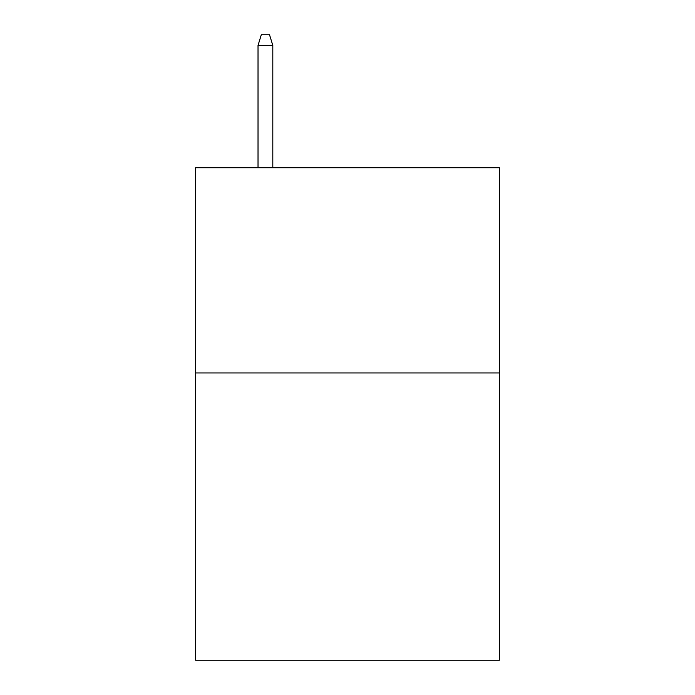 <?xml version="1.0" encoding="UTF-8"?>
<svg xmlns="http://www.w3.org/2000/svg" width="695" height="695" viewBox="0 0 695 695"><rect width="100%" height="100%" fill="white"/><g stroke="black" fill="none" stroke-linecap="round" stroke-linejoin="round"><path stroke-width="1.04" d="M499.357 372.946L499.357 660.25L195.642 660.25L195.642 167.73L499.357 167.73L499.357 372.946L195.642 372.946M272.805 167.73L272.805 45.418L258.027 45.418L258.027 167.73M258.027 45.418L261.311 34.75L269.521 34.75L272.805 45.418"/></g></svg>
